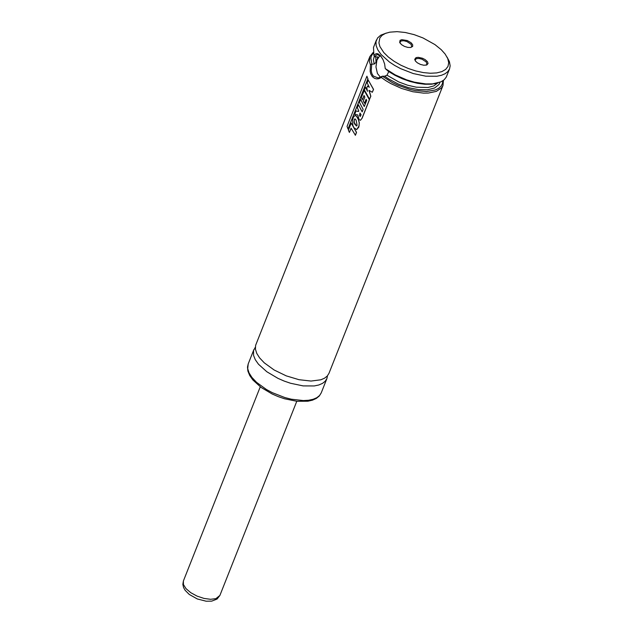 <?xml version="1.0" encoding="UTF-8"?>
<svg xmlns="http://www.w3.org/2000/svg" width="633" height="633" viewBox="0 0 633 633"><rect width="100%" height="100%" fill="white"/><g stroke="black" fill="none" stroke-linecap="round" stroke-linejoin="round"><path stroke-width="0.95" d="M373.066 52.523L369.886 56.543L255.629 345.317L255.423 349.163L256.769 353.412L259.609 357.89L264.285 362.844L274.168 370.012L286.227 375.86L299.021 379.697L311.04 381.058L320.844 379.792L324.531 378.202L327.269 376.042L328.962 373.359L442.989 85.487L443.416 80.383M400.175 43.289L400.072 41.928L401.369 40.908L403.87 40.757L406.916 41.541L411.031 44.231L411.767 46.557L410.762 47.483L407.802 47.412L404.416 46.375L401.488 44.619L399.676 42.435L400.072 40.346L401.797 39.673L407.241 40.528L411.046 42.712L412.661 44.714L412.684 46.367L410.77 47.483M425.969 65.199L426.982 64.273L426.238 61.947L422.124 59.249L419.078 58.473L416.577 58.616L415.28 59.644L415.383 61.005L417.345 62.817L420.462 64.431L423.825 65.246L426.824 64.954L428.074 63.474L427.441 61.678L425.147 59.605L422.448 58.236L418.207 57.326L416.016 57.635L414.702 59.344L415.383 60.997M369.886 56.543L369.45 61.583L370.392 64.716L371.706 64.242L371.239 70.825L371.824 73.491L373.225 75.992L378.225 78.001L382.079 76.324L381.351 77.487L385.806 80.628L390.727 83.54L401.551 88.446L412.819 91.738L423.501 93.122L428.312 93.051L436.311 91.397L441.557 87.86L442.989 85.487M371.706 64.242L374.245 64.028L375.986 62.406L377.861 57.168L374.665 56.701L373.905 55.38L376.081 53.655L378.004 53.781L380.575 55.807L383.084 59.771L384.635 64.036L385.252 68.593L395.166 74.868L406.576 79.837L414.449 82.171L425.78 83.936L432.521 83.888L440.956 81.831L444.168 79.766L446.257 77.115L449.565 68.878L450.158 65.856L449.414 61.63L447.056 57.081M382.593 58.814L380.955 56.456L377.244 54.438L374.594 56.59M379.966 55.451L376.912 60.143L375.962 66.987L377.442 73.547L380.536 77.337M383.78 52.539L388.369 57.057L394.169 61.346L400.895 65.215L408.245 68.475L415.849 70.975L423.358 72.597L430.416 73.254L436.675 72.922L441.85 71.616L445.687 69.401L448.006 66.378L448.702 62.691L447.729 58.521L445.141 54.058L441.256 49.706L434.918 44.579L422.979 37.94L414.156 34.641L405.318 32.497L397.026 31.65L389.817 32.156L385.394 33.422L382.016 35.385L379.824 37.988L378.914 42.87L379.927 46.597L383.78 52.539M386.359 33.051L380.726 35.195L377.584 37.933L375.97 41.723L376.16 45.679L377.893 49.999L381.09 54.501L389.437 62.018L394.739 65.484L400.594 68.625L413.214 73.547L425.819 76.189L436.897 76.245L441.446 75.287L445.141 73.713L447.871 71.553L449.565 68.878M373.201 53.196L371.444 55.799L370.851 58.046L371.903 64.036M381.351 77.487L378.692 78.737L376.588 78.88L374.57 78.357L372.323 76.64L370.788 73.95L370.17 71.394L370.392 64.716M255.328 347.216L253.564 350.516L253.556 355.398L255.289 359.718L258.478 364.228L266.817 371.745L277.958 378.352L284.17 381.066L290.571 383.266L303.16 385.908L314.237 385.948L318.779 384.991L322.474 383.4L325.212 381.24L326.905 378.558L327.49 375.788M388.749 71.608L386.985 75.216L384.698 76.205L382.356 76.213L392.325 82.591L397.983 85.297L409.86 89.395L415.762 90.669L426.658 91.484L435.385 89.957L438.629 88.359L440.987 86.254L442.412 83.706L442.855 80.779M385.252 68.593L388.393 71.371L395.039 75.359L402.343 78.777L409.986 81.475L417.606 83.327L424.87 84.252L431.445 84.205L437.34 83.097M376.453 39.934L373.494 47.428L373.905 55.38M369.126 90.424L370.843 96.232L369.561 99.207L364.371 89.926L365.494 87.085L367.504 91.334L366.808 87.908L367.544 86.048L369.3 87.314L367.164 82.82L368.248 80.082L373.446 89.395L372.307 92.268L368.976 90.329L370.732 96.248L369.561 99.207M368.248 80.082L373.557 89.38L372.307 92.268M367.544 86.048L369.221 87.172M365.494 87.085L367.409 90.93M360.232 116.48L359.655 115.53L360.027 113.117M366.167 99.421L364.521 103.29L363.271 101.058L364.837 97.102L364.03 95.472L362.337 99.753L361.34 97.522L364.299 90.384L369.482 99.658L362.163 118.134L360.43 120.278M362.163 118.134L360.478 120.27L359.093 119.669L357.787 114.945L354.686 114.359L356.039 110.941L358.555 111.479L358.784 110.886L357.329 107.673L358.46 104.809L362.155 111.883L363.136 109.406L359.449 102.301L360.581 99.428L364.323 106.415M358.46 104.809L362.203 111.764M356.039 110.941L358.547 111.503M360.581 99.428L364.276 106.534L366.729 100.331L366.096 99.302L364.521 103.29M364.165 90.377L369.379 99.682L362.052 118.157M359.963 113.006L361.095 114.787L360.193 116.488L359.528 115.538L359.963 113.006M364.102 95.623L362.337 99.753M366.918 76.205L367.876 78.84L348 129.045L347.05 126.394L366.918 76.205L367.876 78.84M368.01 78.856L348 129.045M351.228 123.079L356.545 132.392L355.414 135.264L351.086 128.175L349.4 132.432L348.403 130.208L351.228 123.079L356.442 132.408L355.303 135.28M351.157 128.325L349.4 132.432M355.248 115.483L356.648 116.25L358.072 118.537L359.33 122.778L358.808 127.13L356.656 129.607M356.537 126.014L354.211 122.406L354.369 119.321L355.366 119.154L356.197 120.365L357.099 125.31L356.521 126.022L354.749 124.147L354.084 122.406L354.369 119.321M352.858 125.5L352.589 119.819L353.538 116.939L355.05 115.483L356.521 116.25L358.444 119.716L359.22 122.794L359.038 125.943L356.751 129.583L353.974 127.779L352.858 125.5M354.504 119.321L354.939 118.877M321.24 392.864L319.317 395.965L316.334 398.418L312.48 400.167L307.867 401.219L296.877 401.282L284.51 398.766L278.235 396.622L272.135 393.979L261.168 387.483L252.876 379.974L249.719 375.511L247.883 371.049L247.495 367.077L248.199 363.943L247.709 368.667L249.054 372.916L251.887 377.395L256.563 382.348L266.446 389.517L272.293 392.658L284.905 397.571L291.299 399.201L303.31 400.562L308.572 400.254L313.113 399.288L316.809 397.706L319.546 395.538L321.24 392.864L326.905 378.558M384.698 76.205L388.82 79.054L398.26 84.039L408.514 87.694L418.611 89.664L427.576 89.775L434.578 88.011L438.938 84.529L439.982 82.25M374.332 56.139L373.391 59.811L374.245 64.028M386.985 75.216L398.711 81.918L407.494 85.186L416.261 87.188L427.932 87.512L433.842 85.914L437.72 82.994M375.757 56.693L375.986 62.406M377.474 56.764L377.759 57.745M219.888 595.447L217.072 599.047L211.683 601.136L206.176 601.215L197.259 598.945L189.251 594.442L185.121 590.296L183.578 587.574L182.842 584.409L183.388 580.991L183.443 584.583L186.031 588.674L190.794 592.71L197.069 596.112L203.976 598.414L210.567 599.301L215.908 598.644L219.888 595.447L296.782 401.275M377.964 54.43L377.244 54.438M248.199 363.943L253.857 349.645M434.373 83.817L435.528 83.493M381.739 57.468L381.43 56.907M183.388 580.991L260.266 386.81"/></g></svg>
